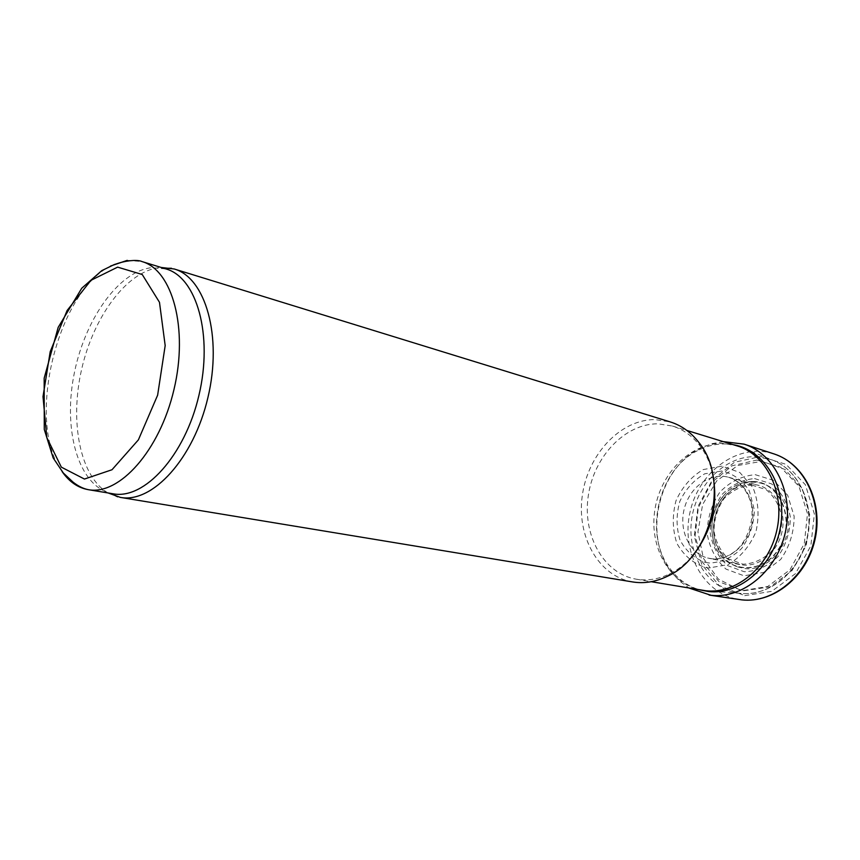 <?xml version="1.0" encoding="UTF-8"?>
<svg xmlns="http://www.w3.org/2000/svg" width="860" height="860" viewBox="0 0 860 860"><rect width="100%" height="100%" fill="white"/><g stroke="black" fill="none" stroke-linecap="round" stroke-linejoin="round"><path stroke-width="0.64" stroke-dasharray="4.3 3.22" d="M113.111 493.801L110.478 493.253C78.658 485.233 63.317 431.666 73.638 376.583C83.614 321.457 117.68 271.792 151.306 267.686L166.066 268.954M108.091 492.963C80.109 476.612 69.552 422.217 81.56 369.617C93.374 316.974 126.484 271.642 158.993 267.664L161.207 267.46M632.562 581.93C598.345 576.297 576.318 536.059 582.349 495.22C587.961 454.327 620.415 419.379 655.008 419.583L670.241 421.916M691.354 557.248C684.829 564.418 677.615 569.965 669.693 573.878C658.534 579.242 647.397 581.016 636.282 579.199C603.537 573.728 582.424 535.189 588.24 496.069C593.647 456.907 624.833 423.539 657.964 423.819L672.359 426.022C683.12 429.355 692.3 435.912 699.879 445.695C705.221 452.736 709.21 460.917 711.843 470.248M702.599 590.336C670.434 584.961 649.289 548.304 654.675 511.238C659.652 474.118 690.064 442.782 722.55 443.416L736.676 445.652M755.23 474.677L773.667 480.385L787.653 495.199L794.145 516.301C794.081 532.211 789.587 546.605 780.687 559.462L763.594 572.459L744.04 575.802L725.99 569.094C715.896 560 709.618 548.11 707.135 533.437C707.35 518.29 711.607 504.508 719.895 492.07C730.14 481.654 741.911 475.86 755.23 474.677M744.179 590.702L770.012 586.864L791.931 570.717L806.304 545.412L810.012 516.118L802.348 488.985L785.105 469.506L762.014 461.304L737.697 465.518L716.681 480.933L702.631 504.487L697.933 531.921L703.448 558.398L718.369 579.113L740.224 590.046L744.179 590.702M773.441 453.736C738.751 442.599 699.61 470.775 690.365 510.7C680.464 550.464 702.502 593.421 738.428 599.399L739.105 599.517M723.604 441.664L712.08 443.652L700.921 447.942C658.588 467.464 642.452 535.963 671.628 572.33L679.69 581.145L689.118 588.068M733.881 444.803C721.948 442.685 710.285 444.426 698.868 450.017C658.212 468.721 642.678 534.673 670.714 569.557C678.433 579.651 688.097 586.413 699.717 589.842M705.641 567.536L708.876 567.976L728.022 564.622C740.331 557.377 749.63 546.455 755.918 531.846C759.477 516.236 758.52 501.52 753.016 487.695L739.826 472.484L722.045 466.12L703.222 469.571C691.322 476.59 682.249 486.964 676.003 500.703C672.133 515.409 672.423 529.62 676.874 543.337C683.721 555.528 693.311 563.59 705.641 567.536M707.619 558.011L712.488 558.85C729.764 560.473 747.867 544.767 751.962 523.955C756.252 503.175 745.599 482.116 728.979 477.386L728.452 477.236C710.231 472.118 689.698 487.093 684.313 508.615C678.637 530.05 689.312 553.346 707.619 558.011M735.031 563.182L743.104 565.052C760.412 566.729 778.429 551.153 782.245 530.631C786.255 510.13 775.15 489.555 758.391 485.276C750.5 483.309 742.771 484.373 735.214 488.458C714.456 499.176 706.597 532.512 720.39 551.378C724.238 556.904 729.119 560.838 735.031 563.182M737.568 566.912L745.48 568.654C768.818 571.223 791.651 543.918 788.158 516.591C785.255 489.157 758.101 474.118 736.805 486.588C714.735 498.166 706.404 533.544 720.981 553.765C725.292 560.021 730.817 564.407 737.568 566.912M127.258 260.354L141.922 261.548M62.114 471.602C25.746 423.131 56.341 293.195 110.531 266.052M755.65 456.66L771.839 459.81C798.617 469.517 814.979 504.798 806.884 538.543C799.069 572.351 768.679 596.625 740.385 593.357C709.059 590.154 687.129 556.205 691.44 521.042C695.31 485.835 724.399 455.8 755.65 456.66M756.854 460.068L780.729 467.238L798.951 486.308L807.497 513.678L804.293 543.649L789.975 569.761L767.733 586.499L742.395 590.637L719.154 581.801L702.426 562.182L695.106 535.802L698.331 507.604L711.457 482.718L732.204 465.733L756.854 460.068M754.564 478.579L771.538 483.868C781.385 491.898 787.653 502.928 790.329 516.957C790.265 531.587 786.137 544.821 777.956 556.646C767.915 566.288 756.682 571.32 744.244 571.739L727.603 565.601C718.293 557.237 712.488 546.283 710.188 532.738C710.382 518.763 714.305 506.035 721.97 494.565C731.419 484.965 742.288 479.633 754.564 478.579M753.263 481.492C780.977 481.707 796.79 522.106 778.687 549.26C761.326 576.92 723.378 572.491 714.23 543.595C708.79 524.396 712.789 507.421 726.227 492.673C734.193 485.029 743.201 481.299 753.263 481.492M753.113 481.654C780.697 481.869 796.435 522.085 778.418 549.121C761.132 576.662 723.357 572.255 714.251 543.477C708.833 524.363 712.811 507.464 726.195 492.78C734.128 485.169 743.094 481.46 753.113 481.654M751.737 485.072L766.109 489.619C774.43 496.456 779.708 505.82 781.955 517.698C781.89 530.072 778.397 541.284 771.495 551.303C763.013 559.495 753.5 563.784 742.965 564.192L728.828 559.032C720.895 551.959 715.939 542.649 713.972 531.115C714.133 519.203 717.476 508.367 724.012 498.606C732.075 490.447 741.309 485.932 751.737 485.072M744.76 595.647L771.742 591.336L795.489 573.62L810.84 545.885L814.377 513.99L805.401 484.782L786.094 464.346L760.724 456.499L734.472 462.25L712.295 480.02L698.083 506.239L694.299 536.113L701.674 564.278L719.1 585.509L744.76 595.647M705.393 562.408L709.328 562.999C721.174 562.558 731.957 557.71 741.664 548.443C749.673 537.059 753.908 524.245 754.381 510.023L749.329 490.888C742.32 480.181 733.129 473.548 721.733 471.011L704.759 473.796C693.966 479.912 685.657 489.114 679.83 501.391C676.132 514.592 676.175 527.427 679.97 539.908C685.925 551.056 694.396 558.559 705.393 562.408M699.879 445.695L698.75 442.33M669.693 573.878L667.177 576.372M636.282 579.199L651.224 581.704M672.359 426.022L686.85 430.441M705.759 590.766L740.385 593.357C769.249 596.561 799.434 572.158 807.207 538.618C815.216 505.132 799.101 469.829 771.839 459.81L739.697 446.684M714.23 543.595C708.715 524.374 712.714 507.411 726.227 492.673L726.195 492.78C712.811 507.841 708.833 524.74 714.251 543.477L714.23 543.595M774.516 454.091L776.817 454.929M742.588 599.936L740.224 599.678M744.115 444.158L744.749 444.373M708.586 594.991L709.253 595.088M700.921 447.942L698.868 450.017M671.628 572.33L670.714 569.557M709.876 558.505C718.508 560.021 727.098 557.474 735.644 550.851C746.609 542.09 755.23 520.246 750.963 502.691C746.673 489.501 739.342 481.062 728.979 477.386M739.707 564.568L709.328 558.409M728.452 477.236L758.391 485.276M735.214 488.458L736.805 486.588M720.39 551.378L720.981 553.765"/><path stroke-width="1.29" d="M141.922 261.548C138.514 259.87 129.365 259.989 119.4 262.913L114.154 264.611L101.77 270.642L81.754 288.229L58.179 327.37L44.172 378.185L44.268 429.398L53.159 457.896L63.328 473L73.014 482.094C78.12 486.126 83.183 488.641 88.193 489.652C119.239 495.715 159.767 450.661 173.989 389.472C188.566 328.38 172.408 269.975 141.922 261.548L166.066 268.954C196.779 277.479 213.291 335.185 198.929 395.353C184.932 455.606 144.405 499.875 113.111 493.801L88.193 489.652C77.873 487.781 69.187 481.761 62.114 471.602M161.207 267.46L174.214 268.986C205.583 277.737 222.525 336.367 207.937 397.471C193.726 458.67 152.392 503.573 120.411 497.402L108.091 492.963M174.214 268.986L670.241 421.916C681.378 425.399 690.881 432.204 698.75 442.33C729.882 479.504 711.629 557.011 667.177 576.372C655.61 581.93 644.075 583.779 632.562 581.93L120.411 497.402M711.843 470.248C719.283 502.606 712.456 531.609 691.354 557.248M686.85 430.441L739.697 446.684C768.044 456.918 785.33 494.898 776.569 531.405C768.12 567.976 735.698 594.26 705.759 590.766L651.224 581.704M709.253 595.088L741.761 599.861C772.807 603.516 806.228 576.619 814.42 539.349C822.923 502.154 804.164 463.809 774.516 454.091L744.749 444.373M689.118 588.068L711.037 595.303C742.771 599.044 777.117 570.782 785.427 531.921C794.059 493.135 774.559 453.575 744.115 444.158L723.604 441.664M699.717 589.842L708.522 591.529C740.127 595.249 774.097 565.643 780.536 526.621C787.373 487.652 764.991 450.21 733.881 444.803M117.637 267.137L142.233 274.512L159.476 302.29L165.184 345.58L157.627 395.191L138.385 439.868L112.004 469.743L84.452 479.052L61.35 467.152L46.816 437.589L43 396.621L50.203 351.686L67.102 310.514L90.923 280.338L117.637 267.137M110.531 266.052L127.258 260.354M110.8 493.414L117.605 496.822M163.819 268.266L171.441 268.245M776.817 454.929C806.368 466.335 823.407 504.444 814.786 540.446C806.39 576.512 774.107 602.957 742.588 599.936"/></g></svg>
